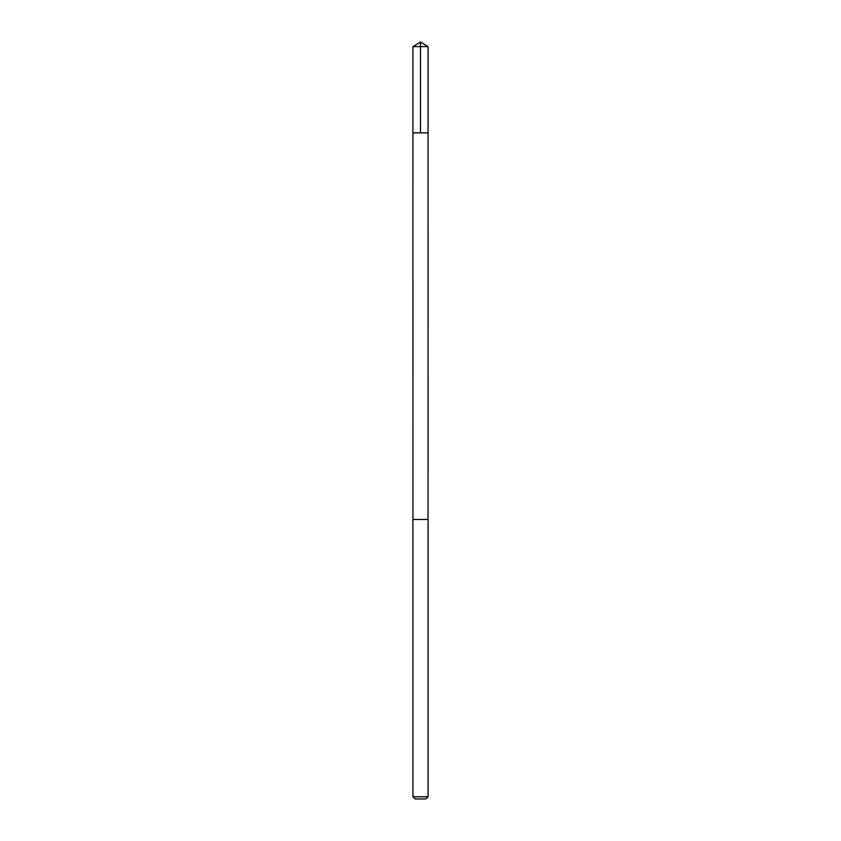 <?xml version="1.0" encoding="UTF-8"?>
<svg xmlns="http://www.w3.org/2000/svg" width="841" height="841" viewBox="0 0 841 841"><rect width="100%" height="100%" fill="white"/><g stroke="black" fill="none" stroke-linecap="round" stroke-linejoin="round"><path stroke-width="1.26" d="M414.939 132.878L428.069 132.878L428.069 46.602L412.931 46.602L412.931 132.878L428.069 132.878L428.058 519.475L412.942 519.475L412.931 132.878L414.939 132.878M428.069 519.475L412.931 519.475L412.931 796.763L428.069 796.763L428.069 519.475M428.069 796.763L425.882 798.95L415.118 798.95L412.931 796.763M420.5 132.878L420.5 42.05L412.931 46.602M420.5 42.05L428.069 46.602"/></g></svg>
